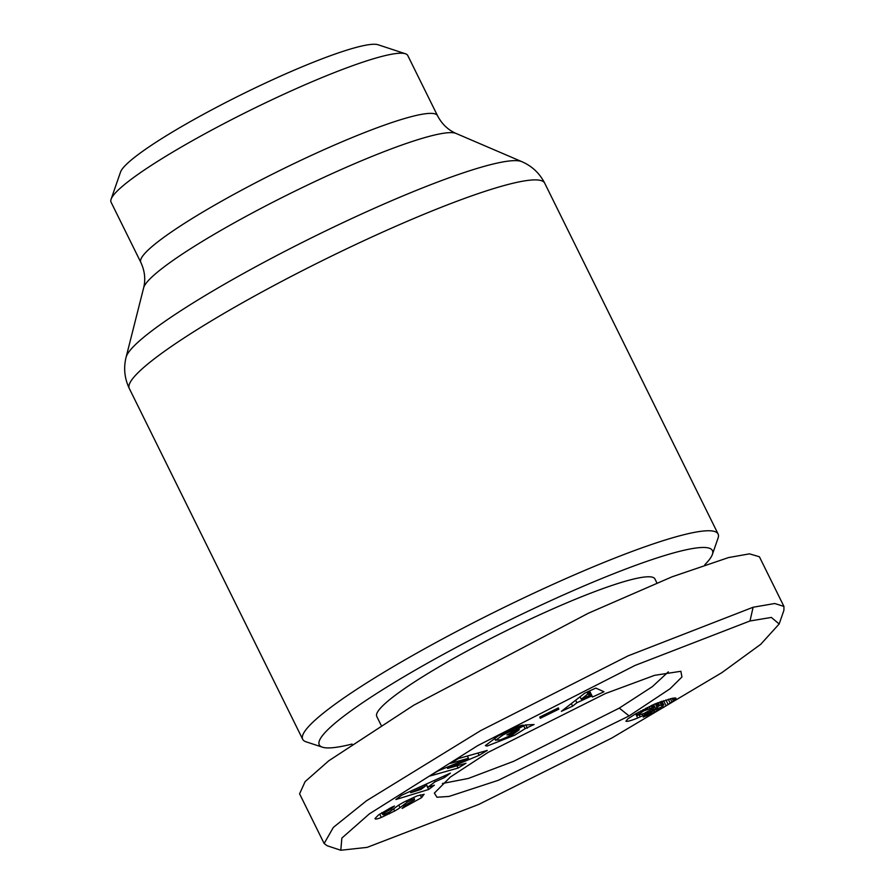 <?xml version="1.0" encoding="UTF-8"?>
<svg xmlns="http://www.w3.org/2000/svg" width="895" height="895" viewBox="0 0 895 895"><rect width="100%" height="100%" fill="white"/><g stroke="black" fill="none" stroke-linecap="round" stroke-linejoin="round"><path stroke-width="1.34" d="M749.999 620.973L771.378 617.427L779.165 623.994L760.683 644.344L721.84 672.671L611.856 738.006L478.758 804.426L367.174 847.364L340.794 850.25L341.868 838.078L369.299 813.924L477.751 745.602L635.025 665.444L749.999 620.973L753.109 607.246L774.757 603.51L783.942 606.43L783.897 610.39L779.165 623.994M488.077 752.393L605.456 693.535L654.547 675.345L680.871 671.284L681.934 676.989L669.986 688.814L629.096 715.933L498.302 780.306L449.033 796.438L436.961 797.232L434.355 793.115L450.342 777.061L488.077 752.393M668.33 671.854L652.41 686.61L619.284 708.102L513.64 761.309L468.331 778.449L442.443 783.483M523.687 725.811L525.096 728.675L514.826 735.142L487.093 746.05L485.381 745.613L497.956 736.082L518.82 726.27A17.844 2.237 -26.3 0 1 523.217 725.107L513.473 730.465A7.238 0.906 153.7 0 0 508.774 732.099L503.113 734.884L495.584 740.355L494.443 738.051M518.686 728.519L519.279 729.727L510.016 734.739L506.872 734.907L525.208 724.995L534.069 724.502L525.096 728.675M494.521 738.006L495.561 740.109L500.551 739.885L512.835 734.504L519.279 729.727M420.191 794.827L421.59 797.658L402.079 808.42L404.786 805.556L414.139 800.063L414.553 799.269L412.147 799.638L407.147 802.233L399.998 807.648A14.477 1.812 -26.3 0 1 394.684 811.015L381.102 817.538C377.097 819.138 375.072 819.473 375.016 818.533L378.44 815.009L391.551 807.335L394.482 806.037L390.052 809.729C383.977 812.839 381.897 814.495 383.832 814.707L389.75 811.81L396.765 806.496A14.477 1.812 -26.3 0 1 400.692 803.934A14.477 1.812 -26.3 0 1 405.099 801.495L417.171 795.879L424.14 794.38M352.071 744.058A219.275 27.488 -26.3 0 1 322.379 747.18L305.978 741.776A231.682 29.043 -26.3 0 1 302.689 739.304A231.682 29.043 -26.3 0 1 392.525 667.133A231.682 29.043 -26.3 0 1 601.541 563.414A231.682 29.043 -26.3 0 1 718.092 534.002A231.682 29.043 -26.3 0 1 718.058 538.108L712.386 554.43A219.275 27.488 -26.3 0 1 704.79 564.767M322.379 747.18A219.275 27.488 -26.3 0 1 404.294 676.53A219.275 27.488 -26.3 0 1 613.153 573.93A219.275 27.488 -26.3 0 1 712.386 554.43M381.057 725.118L376.761 716.436A155.148 19.444 -26.3 0 1 436.917 668.095A155.148 19.444 -26.3 0 1 576.883 598.654A155.148 19.444 -26.3 0 1 654.939 578.953L656.896 582.913M140.795 262.336A165.485 20.742 153.7 0 1 204.966 210.784A165.485 20.742 153.7 0 1 354.263 136.7A165.485 20.742 153.7 0 1 437.51 115.69L407.773 55.524A165.485 20.742 153.7 0 0 405.424 53.767A165.485 20.742 153.7 0 0 175.23 150.617A165.485 20.742 153.7 0 0 111.092 199.238A165.485 20.742 153.7 0 0 111.058 202.169L140.795 262.336C144.777 270.861 145.728 279.352 143.648 287.81L126.105 357.217A221.96 27.823 153.7 0 1 212.35 291.278A221.96 27.823 153.7 0 1 521.807 161.648L456.025 133.433A175.219 21.961 153.7 0 0 211.723 235.765A175.219 21.961 153.7 0 0 143.648 287.81M405.424 53.767L378.082 44.75A144.8 18.146 153.7 0 0 176.662 129.495A144.8 18.146 153.7 0 0 120.534 172.041L111.092 199.238M340.794 850.25L327.122 845.741L324.135 843.493L299.579 793.82L305.117 781.615L328.767 760.784L413.725 705.226L588.395 613.209L671.966 576.85L728.552 557.563L749.495 553.848L759.396 556.768L783.942 606.441M324.135 843.493L333.376 827.383L366.469 800.79L480.525 730.7L628.122 655.845L753.109 607.246M428.638 789.479L395.881 799.526L401.531 795.286L450.386 773.146L444.569 777.52L435.093 781.771L427.754 787.276L434.377 785.172L428.638 789.479L426.02 784.188M558.804 709.164L540.244 718.305L539.774 717.052L558.346 707.911L558.804 709.164L558.223 707.979M424.04 794.245L421.59 797.658M381.796 812.649L382.791 814.674L383.832 814.707M458.441 758.557L487.249 750.435L479.116 755.346L447.567 768.469L465.993 763.267L458.039 768.067L429.242 776.2L437.7 771.087L468.454 758.289L450.498 763.357L458.441 758.557M561.378 711.335L584.726 693.178L595.801 688.087L604.002 691.757L592.591 697.004L591.271 696.142L576.895 702.743L572.621 706.166L561.378 711.335M642.8 715.676L637.721 717.969A23.292 2.92 -26.3 0 1 625.918 721.213L627.809 718.886L635.137 714.143L654.793 704.007L672.481 698.245L675.893 698.122L674.617 700.259L663.508 707.43L650.05 714.344L643.169 717.108L653.932 710.417L661.26 707.106L663.385 704.891L659.313 705.54L653.618 709.88L642.8 715.676L642.107 714.266M426.188 784.109L427.754 787.276M434.411 780.384L435.093 781.771M443.864 776.099L444.569 777.52M525.757 724.961L527.323 728.15M509.423 733.531L510.016 734.739M513.473 730.465L512.645 728.798L513.495 730.465M390.958 807.614L391.652 809.024M388.766 812.459L389.437 813.801M479.116 755.346L477.975 753.053M467.347 756.051L468.454 758.289M456.931 765.829L458.039 768.067M446.963 767.239L447.567 768.469M571.346 703.582L572.621 706.166M575.653 700.237L576.895 702.743M588.865 691.276L591.271 696.142M589.592 690.94L592.591 697.004M637.721 717.969L635.674 713.83M639.41 715.194L640.238 716.861M644.769 713.114L645.396 714.4M647.298 711.861L647.913 713.102M649.714 710.518L650.341 711.782M652.041 709.086L652.701 710.429M652.936 708.482L653.618 709.88M653.607 704.522L655.632 708.616M655.308 703.794L657.165 707.553M655.901 703.548L657.68 707.151M657.042 703.078L658.642 706.3M657.926 702.72L659.313 705.54M658.138 702.631L659.559 705.506M659.76 702.004L661.315 705.148M660.924 701.579L662.591 704.947M661.629 701.333L663.385 704.891M661.897 701.232L663.754 704.98M647.264 714.568L647.656 715.374M649.479 713.192L650.05 714.344M651.258 712.073L651.952 713.483M653.742 710.529L654.581 712.219M656.617 709.422L657.31 710.843M658.071 708.784L658.72 710.093M660.42 707.598L661.025 708.829M662.837 706.088L663.508 707.43M663.553 700.662L666.137 705.886M665.891 699.924L668.218 704.634M668.296 699.241L670.31 703.325M670.366 698.715L672.067 702.172M672.123 698.324L673.51 701.143M673.543 698.066L674.617 700.259M674.673 697.955L675.434 699.498M675.524 697.999L675.949 698.861M675.635 698.033L675.993 698.771M425.349 786.134L410.738 792.69L420.952 789.446L425.349 786.134L424.689 784.792M410.738 792.69L410.1 791.404M580.083 696.791L581.28 699.219L589.906 695.258L588.116 691.622M589.906 695.258L587.87 693.938L586.986 692.137M587.87 693.938L581.28 699.219M653.73 707.341L643.785 710.854L636.759 715.564L644.008 713.472L652.791 708.605L653.831 707.654L652.567 704.98M652.835 707.386L651.806 705.316M651.907 707.598L650.978 705.707M650.005 708.18L649.199 706.535M647.935 708.952L647.219 707.497M646.47 709.578L645.798 708.213M643.785 710.854L643.169 709.601M641.379 712.14L640.775 710.899M639.153 713.46L638.515 712.174M637.553 714.534L636.86 713.136M636.77 715.318L635.953 713.662M636.759 715.564L635.853 713.729M718.092 534.002L544.686 183.139A231.682 29.043 153.7 0 0 428.134 212.551A231.682 29.043 153.7 0 0 219.118 316.259A231.682 29.043 153.7 0 0 129.283 388.441C124.494 378.317 123.432 367.901 126.105 357.217M629.096 715.933L619.284 708.102M379.659 814.092L381.315 817.448M406.431 800.79L407.147 802.233M508.147 730.846L508.774 732.099M389.381 808.386L390.052 809.729M393.632 808.879L394.684 811.015M398.745 805.131L399.998 807.648M412.147 799.638L411.499 798.34M403.209 807.223L403.5 807.793M129.283 388.441L302.689 739.304M544.686 183.139C539.551 173.183 531.921 166.022 521.807 161.648M437.51 115.69C441.873 124.025 448.037 129.943 456.025 133.433M413.624 797.389L414.553 799.269"/></g></svg>

